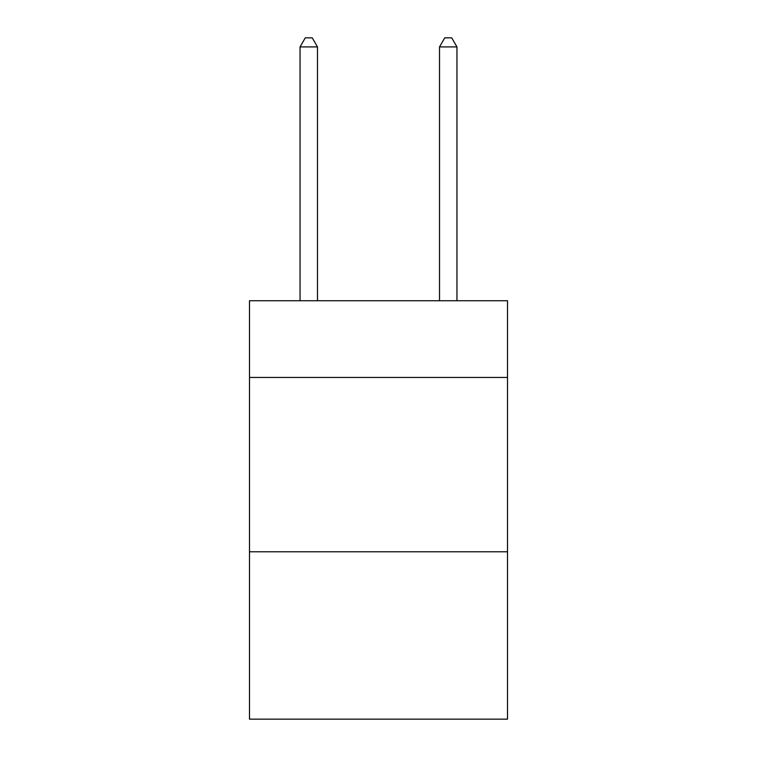 <?xml version="1.0" encoding="UTF-8"?>
<svg xmlns="http://www.w3.org/2000/svg" width="757" height="757" viewBox="0 0 757 757"><rect width="100%" height="100%" fill="white"/><g stroke="black" fill="none" stroke-linecap="round" stroke-linejoin="round"><path stroke-width="1.14" d="M507.512 377.45L507.512 300.747L249.488 300.747L249.488 377.45L507.512 377.45L507.512 719.15L249.488 719.15L249.488 377.45M507.512 551.787L249.488 551.787M317.486 300.747L317.486 46.915L300.046 46.915L300.046 300.747M300.046 46.915L305.279 37.85L312.253 37.85L317.486 46.915M456.954 300.747L456.954 46.915L439.514 46.915L439.514 300.747M439.514 46.915L444.747 37.85L451.721 37.85L456.954 46.915"/></g></svg>
